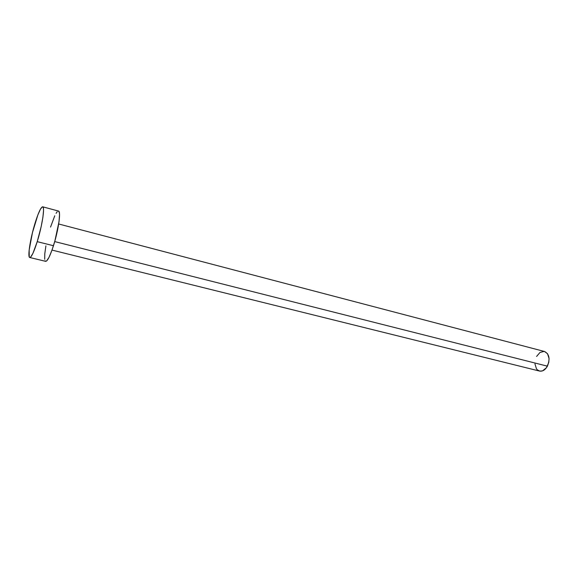 <?xml version="1.0" encoding="UTF-8"?>
<svg xmlns="http://www.w3.org/2000/svg" width="578" height="578" viewBox="0 0 578 578"><rect width="100%" height="100%" fill="white"/><g stroke="black" fill="none" stroke-linecap="round" stroke-linejoin="round"><path stroke-width="0.87" d="M52.006 250.086L539.549 371.069C542.583 371.589 545.206 369.956 547.417 366.17L54.708 241.575L547.417 366.17C550.256 358.909 549.302 354.018 544.548 351.503L58.667 223.982M37.223 241.655C33.907 252.073 31.422 257.355 29.76 257.506C27.325 257.369 30.345 238.346 35.085 223.079C38.401 212.516 40.937 207.09 42.7 206.808C45.106 206.729 42.151 225.984 37.223 241.655L53.465 245.729L37.223 241.655L32.946 253.301L30.663 257.073L29.839 257.513L29.261 256.986L29.16 250.05L32.469 232.573L37.881 214.871L40.446 209.149L42.404 206.816L43.047 207.083L43.437 208.318L43.545 210.5L42.888 217.35L41.175 226.598L37.223 241.655M29.767 257.506L45.655 261.343C47.497 261.242 50.098 256.032 53.465 245.729C58.457 230.21 61.16 211.057 58.494 211.057L59.353 212.596L59.541 214.778L59.021 221.605L54.903 240.874L51.969 250.187L49.065 257.239L46.652 260.938L45.749 261.357L45.091 260.815M50.539 227.096L54.773 215.782M56.066 213.333L57.208 211.736M44.708 259.334L44.766 253.879L45.9 245.874M536.586 356.445L539.996 352.464L544.093 351.41M544.519 351.496L547.51 353.678L549.071 358.548L548.768 362.449L546.405 367.774L542.547 370.866L539.801 371.127L537.395 369.891L536.442 368.764L534.961 363.923M42.714 206.808L58.494 211.057"/></g></svg>
